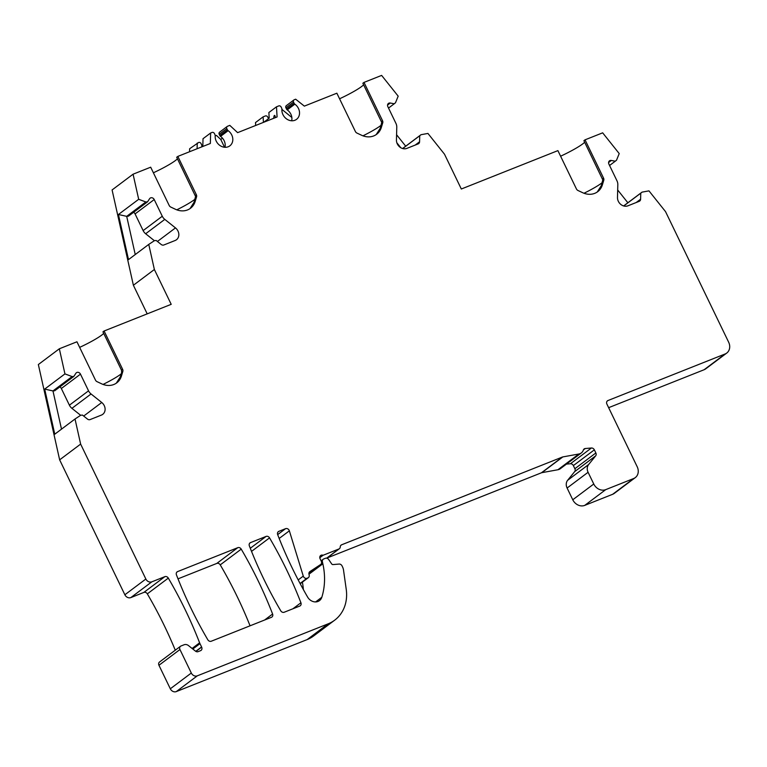 <?xml version="1.0" encoding="UTF-8"?>
<svg xmlns="http://www.w3.org/2000/svg" width="767" height="767" viewBox="0 0 767 767"><rect width="100%" height="100%" fill="white"/><g stroke="black" fill="none" stroke-linecap="round" stroke-linejoin="round"><path stroke-width="1.15" d="M281.911 109.384L291.843 117.476M326.732 558.203L339.359 548.731A2.924 2.483 53.1 0 1 338.87 548.999L323.07 555.279A2.924 2.483 53.1 0 0 320.088 558.75L321.277 561.204A2.924 2.483 53.1 0 1 320.596 564.541L309.906 571.578A2.924 2.483 -126.9 0 0 308.986 574.215L309.178 575.097A2.924 2.483 53.1 0 1 307.864 577.925L300.185 583.697M339.359 548.731A2.924 2.483 53.1 0 0 340.251 546.89A2.924 2.483 53.1 0 1 341.641 544.791L562.403 457.036L541.416 472.798A2.924 2.483 -126.9 0 1 541.838 472.673L557.897 469.749A7.795 6.615 53.1 0 0 560.341 468.695L581.328 452.933A7.795 6.615 53.1 0 0 583.371 450.037A2.924 2.483 -126.9 0 1 585.279 448.522L583.409 449.922M581.328 452.933A7.795 6.615 53.1 0 1 578.884 453.997L562.825 456.921A2.924 2.483 53.1 0 0 562.403 457.036M633.647 478.531L612.66 494.284A9.741 8.264 53.1 0 0 614.3 493.373L635.287 477.611A9.741 8.264 53.1 0 1 633.647 478.531L605.729 489.634A9.741 8.264 53.1 0 1 593.763 484.006L588.088 472.28A7.795 6.615 53.1 0 1 588.625 464.543L595.662 455.866A2.924 2.483 -126.9 0 0 595.863 452.961L594.348 449.845A2.924 2.483 -126.9 0 0 591.405 448.005L585.279 448.522M635.287 477.611A9.741 8.264 53.1 0 0 637.195 466.748L606.898 404.065A2.924 2.483 53.1 0 1 607.963 400.537L607.071 401.199M725.103 353.98L704.116 369.732A9.741 8.264 53.1 0 0 705.745 368.812L726.742 353.06A9.741 8.264 53.1 0 1 725.103 353.98L607.963 400.537M726.742 353.06A9.741 8.264 53.1 0 0 728.65 342.187L665.526 211.615L648.968 190.868L642.046 192.133L623.638 205.94M286.637 105.472A1.946 1.649 53.1 0 0 286.312 105.654L293.924 99.94A1.946 1.649 53.1 0 1 294.26 99.758L295.659 99.202L304.346 106.124L336.866 93.2L355.38 131.502A2.924 2.483 53.1 0 0 356.952 133.075L361.612 135.26A17.526 14.88 53.1 0 0 376.645 134.283A17.526 14.88 53.1 0 0 381.352 127.418L382.743 122.825A2.924 2.483 53.1 0 0 382.532 120.707L364.009 82.405L381.621 75.406L398.178 96.153L395.504 102.74L394.219 103.785L390.259 103.027A2.924 2.483 53.1 0 0 387.862 106.68L395.925 123.362A7.795 6.615 53.1 0 1 396.779 127.178L396.443 140.083A7.795 6.615 53.1 0 0 406.874 148.386L418.188 143.889A2.924 2.483 53.1 0 0 419.568 141.79L419.731 135.749L421.006 134.704L427.938 133.439L444.496 154.196L461.322 189.008L557.897 150.62L576.42 188.922A2.924 2.483 53.1 0 0 577.992 190.504L582.652 192.69A17.526 14.88 53.1 0 0 597.685 191.702A17.526 14.88 53.1 0 0 602.392 184.837L603.773 180.255A2.924 2.483 53.1 0 0 603.562 178.136L585.048 139.834L602.661 132.835L619.218 153.582L616.543 160.169L615.259 161.214L611.299 160.456A2.924 2.483 53.1 0 0 608.902 164.109L616.965 180.791A7.795 6.615 53.1 0 1 617.818 184.598L617.483 197.502A7.795 6.615 53.1 0 0 627.914 205.815L639.227 201.318A2.924 2.483 53.1 0 0 640.608 199.209L640.761 193.179L642.046 192.133M293.924 99.94A1.946 1.649 53.1 0 0 293.55 102.116L285.928 107.831A1.946 1.649 53.1 0 1 286.312 105.654M219.928 131.982A1.946 1.649 53.1 0 0 219.602 132.173L227.214 126.459A1.946 1.649 53.1 0 1 227.54 126.267L229.803 125.376L237.626 132.643L277.079 116.958L276.484 106.814L278.737 105.923A1.946 1.649 53.1 0 1 281.134 107.044L281.71 108.233A1.946 1.649 53.1 0 1 281.92 109.297A9.741 8.264 53.1 0 0 286.724 119.038A9.741 8.264 53.1 0 0 296.551 119.336A9.741 8.264 53.1 0 0 294.844 104.159A1.946 1.649 53.1 0 1 294.125 103.305L293.55 102.116M227.214 126.459A1.946 1.649 53.1 0 0 226.831 128.626L219.218 134.34L219.793 135.529A1.946 1.649 53.1 0 0 220.522 136.392A9.741 8.264 53.1 0 1 224.971 147.283M59.337 348.784L38.35 364.536L59.644 459.845L124.868 594.77L145.855 579.018L80.631 444.093L75.022 418.993L80.746 415.235L82.462 415.081L87.457 419.07A2.924 2.483 53.1 0 0 90.103 419.578L101.417 415.081A7.795 6.615 53.1 0 0 102.73 414.343A7.795 6.615 53.1 0 0 101.743 402.493L91.052 393.979A7.795 6.615 53.1 0 1 88.541 390.825L80.477 374.143A2.924 2.483 53.1 0 0 75.895 373.27L73.824 376.424L72.108 376.568L64.946 373.893L59.337 348.784L76.949 341.785L95.463 380.087A2.924 2.483 53.1 0 0 97.045 381.659L101.704 383.855A17.526 14.88 53.1 0 0 116.737 382.867A17.526 14.88 53.1 0 0 121.445 376.003L122.825 371.41A2.924 2.483 53.1 0 0 122.615 369.291L104.101 330.999L171.204 304.326L154.368 269.505L148.76 244.405L154.483 240.637L156.2 240.493L161.195 244.481A2.924 2.483 53.1 0 0 163.841 244.989L175.154 240.493A7.795 6.615 53.1 0 0 176.468 239.755A7.795 6.615 53.1 0 0 175.48 227.904L164.79 219.381A7.795 6.615 53.1 0 1 162.278 216.236L154.215 199.554A2.924 2.483 53.1 0 0 149.632 198.672L147.552 201.826L145.835 201.97L138.683 199.295L133.075 174.195L150.687 167.196L169.2 205.498A2.924 2.483 53.1 0 0 170.782 207.071L175.432 209.266A17.526 14.88 53.1 0 0 190.475 208.279A17.526 14.88 53.1 0 0 195.182 201.414L196.563 196.822A2.924 2.483 53.1 0 0 196.352 194.703L177.839 156.401L210.35 143.477L210.628 132.998L212.028 132.442A1.946 1.649 53.1 0 1 214.424 133.563L215 134.752A1.946 1.649 53.1 0 1 215.201 135.817A9.741 8.264 53.1 0 0 220.014 145.548A9.741 8.264 53.1 0 0 229.841 145.845A9.741 8.264 53.1 0 0 228.135 130.678A1.946 1.649 53.1 0 1 227.406 129.815L226.831 128.626M145.855 579.018A4.87 4.132 53.1 0 0 151.837 581.827L164.847 576.659L143.86 592.412A2.924 2.483 53.1 0 1 147.322 593.859A389.502 330.673 53.1 0 1 175.279 650.195M201.654 647.108A2.924 2.483 -126.9 0 1 201.577 646.955L199.976 643.638A9.741 8.264 53.1 0 1 199.612 642.823A389.502 330.673 53.1 0 0 168.309 578.107A2.924 2.483 53.1 0 0 164.847 576.659M180.513 646.265A2.924 2.483 53.1 0 0 179.948 649.524L191.309 673.033A4.87 4.132 53.1 0 0 197.292 675.842L328.151 623.83A38.954 33.067 53.1 0 0 334.7 620.158L313.713 635.91A38.954 33.067 53.1 0 1 307.164 639.582L176.295 691.594A4.87 4.132 53.1 0 1 170.312 688.785L158.951 665.277A2.924 2.483 53.1 0 1 159.526 662.017L180.513 646.265A2.924 2.483 53.1 0 1 181.012 645.987L184.109 644.759A4.87 4.132 53.1 0 1 188.519 645.603L195.47 651.135A2.924 2.483 53.1 0 0 198.116 651.643L200.59 650.656A2.924 2.483 53.1 0 0 201.644 647.108L195.844 651.394M334.7 620.158A38.954 33.067 53.1 0 0 346.233 589.324L343.53 570.14A9.741 8.264 53.1 0 0 342.561 566.976L342.044 565.902A2.924 2.483 53.1 0 0 339.1 564.061L333.012 564.579A1.457 1.237 -126.9 0 1 331.66 563.879L328.707 559.555A2.924 2.483 53.1 0 0 325.371 558.309L323.712 558.97A2.924 2.483 53.1 0 0 322.399 561.799L322.849 563.793L308.976 574.205M307.864 577.925L307.04 578.251A2.924 2.483 53.1 0 1 303.272 576.103L289.36 530.822A2.924 2.483 53.1 0 0 285.592 528.664L278.852 531.349A2.924 2.483 53.1 0 0 277.673 534.637A389.502 330.673 -126.9 0 0 307.596 597.042A8.763 7.44 53.1 0 0 319.494 600.619A8.763 7.44 53.1 0 0 321.824 597.263A68.167 57.87 53.1 0 0 322.849 563.793M300.923 602.766A389.502 330.673 -126.9 0 0 269.543 537.868A2.924 2.483 53.1 0 0 266.082 536.421L250.531 542.605A2.924 2.483 53.1 0 0 249.361 545.893A389.502 330.673 -126.9 0 0 280.741 610.791A2.924 2.483 53.1 0 0 284.202 612.239L299.744 606.064A2.924 2.483 53.1 0 0 300.923 602.766L292.927 608.768M272.601 614.022A389.502 330.673 -126.9 0 0 241.231 549.124A2.924 2.483 53.1 0 0 237.77 547.676L177.618 571.588A2.924 2.483 53.1 0 0 176.448 574.876A389.502 330.673 -126.9 0 0 207.819 639.774A2.924 2.483 53.1 0 0 211.28 641.222L271.432 617.31A2.924 2.483 53.1 0 0 272.601 614.022L264.605 620.024M602.172 182.68A25.321 3.01 154.2 0 1 601.529 183.179A25.321 3.01 -25.8 0 1 583.994 193.255M560.6 156.209A25.321 3.01 154.2 0 0 584.655 142.221M585.048 139.834L583.908 140.687L602.776 179.862L601.28 185.681L597.244 192.018M396.587 134.752L405.705 146.19M396.846 142.777L400.796 147.724M421.006 134.704L402.608 148.52M419.731 135.749L402.685 148.539M394.219 103.785L388.533 108.061M339.56 98.79A25.321 3.01 154.2 0 0 363.616 84.801M364.009 82.405L362.868 83.258L381.736 122.442L380.24 128.252L376.204 134.599M133.075 174.195L112.087 189.948L133.381 285.257L147.206 313.866M153.39 172.786A25.321 3.01 154.2 0 0 177.436 158.798M177.839 156.401L176.698 157.264L195.566 196.438L194.061 202.248L190.034 208.595M263.436 122.384L263.11 116.852L255.497 122.567L255.67 125.472M275.487 117.591L274.989 115.788C274.375 114.81 273.953 115.644 273.704 118.3M276.484 106.814L268.872 112.528L269.198 118.176L263.771 122.25M268.488 118.703A1.946 1.649 53.1 0 0 268.335 118.271L267.76 117.083A1.946 1.649 53.1 0 0 265.363 115.961L263.11 116.852M294.125 103.305L286.503 109.019L285.928 107.831M286.503 109.019A1.946 1.649 53.1 0 0 287.232 109.873A9.741 8.264 53.1 0 1 291.681 120.764M250.061 625.814A389.502 330.673 53.1 0 0 220.244 564.876A2.924 2.483 53.1 0 0 216.783 563.429L178.002 578.845M124.868 594.77A4.87 4.132 53.1 0 0 130.85 597.579L143.86 592.412M201.798 146.88A9.741 8.264 53.1 0 1 201.826 145.855A1.946 1.649 53.1 0 0 201.625 144.79L201.05 143.602A1.946 1.649 53.1 0 0 198.653 142.48L189.631 148.75L189.554 151.751M704.116 369.732L608.643 407.67M612.66 494.284L584.732 505.386L605.729 489.634M593.763 484.006L572.767 499.768A9.741 8.264 53.1 0 0 584.732 505.386M572.767 499.768L567.101 488.033A7.795 6.615 53.1 0 1 567.628 480.295L574.675 471.619A2.924 2.483 53.1 0 0 574.866 468.723L573.361 465.598A2.924 2.483 53.1 0 0 570.418 463.757L566.458 464.093M541.416 472.798L326.963 558.031M303.358 589.545A68.167 57.87 53.1 0 0 302.39 582.134M323.07 555.279L319.791 557.743M194.962 199.257A25.321 3.01 154.2 0 1 194.31 199.756A25.321 3.01 -25.8 0 1 176.784 209.832M381.132 125.251A25.321 3.01 154.2 0 1 380.49 125.75A25.321 3.01 -25.8 0 1 362.954 135.826M215.201 135.903L216.419 135.414L220.771 139.45L222.478 138.175M224.549 147.254L220.771 139.45M210.628 132.998L203.015 138.712L202.814 146.478M219.602 132.173A1.946 1.649 53.1 0 0 219.218 134.34M197.253 143.036L197.1 148.75M121.224 373.845A25.321 3.01 154.2 0 1 120.582 374.344A25.321 3.01 -25.8 0 1 103.046 384.42M122.825 371.41L121.656 372.292L121.474 370.154L102.96 331.852L104.101 330.999M121.656 372.292L120.333 376.846L116.296 383.184M79.653 347.374A25.321 3.01 154.2 0 0 103.708 333.386M75.022 418.993L54.764 434.199L44.687 389.099L64.946 373.893M80.631 444.093L59.644 459.845M61.504 429.146L52.971 390.93L44.687 389.099M72.108 376.568L52.971 390.93L54.687 390.787L73.824 376.424M80.64 415.292L71.916 408.341A7.795 6.615 -126.9 0 1 69.404 405.187L61.341 388.505A2.924 2.483 53.1 0 0 59.797 386.942M154.368 269.505L133.381 285.257M148.76 244.405L128.501 259.61L118.425 214.501L138.683 199.295M135.241 254.548L126.699 216.342L118.425 214.501M145.835 201.97L126.699 216.342L128.415 216.189L147.552 201.826M154.378 240.704L145.653 233.753A7.795 6.615 -126.9 0 1 143.141 230.599L135.078 213.916A2.924 2.483 53.1 0 0 133.535 212.354M627.866 202.766L617.684 189.995M640.761 193.179L623.724 205.968M615.259 161.214L609.573 165.48M419.568 141.79L415.158 145.097M390.259 103.027L387.556 105.06M294.844 104.159L287.232 109.873M241.231 549.124L220.244 564.876M177.618 571.588L176.726 572.259M237.77 547.676L216.783 563.429M269.543 537.868L251.538 551.387M250.531 542.605L249.639 543.276M266.082 536.421L250.291 548.271M321.594 562.403L322.399 561.799M321.824 597.263L315.611 601.922M278.852 531.349L277.961 532.02M285.592 528.664L277.664 534.618M289.36 530.822L279.178 538.463M303.272 576.103L298.19 579.919M307.04 578.251L300.07 583.486M338.87 548.999L326.637 558.184M341.641 544.791L340.74 545.462M227.406 129.815L219.793 135.529M228.135 130.678L220.522 136.392M122.615 369.291L121.474 370.154M121.445 376.003L120.333 376.846M80.477 374.143L61.341 388.505M88.541 390.825L69.404 405.187M91.052 393.979L71.916 408.341M101.743 402.493L83.68 416.059M158.951 665.277L179.948 649.524M170.312 688.785L191.309 673.033M151.837 581.827L130.85 597.579M168.309 578.107L147.322 593.859M199.612 642.823L192.105 648.46M199.976 643.638L192.814 649.016M195.748 651.336L201.577 646.955M201.644 647.108L195.901 651.432M176.295 691.594L197.292 675.842M307.164 639.582L328.151 623.83M154.215 199.554L135.078 213.916M162.278 216.236L143.141 230.599M164.79 219.381L145.653 233.753M175.48 227.904L157.417 241.471M381.352 127.418L380.24 128.252M382.743 122.825L381.563 123.708M382.532 120.707L381.391 121.56M195.182 201.414L194.061 202.248M196.563 196.822L195.393 197.704M196.352 194.703L195.211 195.566M562.825 456.921L541.838 472.673M578.884 453.997L557.897 469.749M591.405 448.005L570.418 463.757M594.348 449.845L573.361 465.598M595.863 452.961L574.866 468.723M595.662 455.866L574.675 471.619M588.625 464.543L567.628 480.295M588.088 472.28L567.101 488.033M640.608 199.209L636.198 202.517M611.299 160.456L608.595 162.489M320.596 564.541L308.919 573.313L320.702 564.474M603.562 178.136L602.431 178.989M603.773 180.255L602.603 181.137M602.392 184.837L601.28 185.681M321.095 560.84L323.223 559.248M300.213 583.764L308.363 577.656"/></g></svg>
